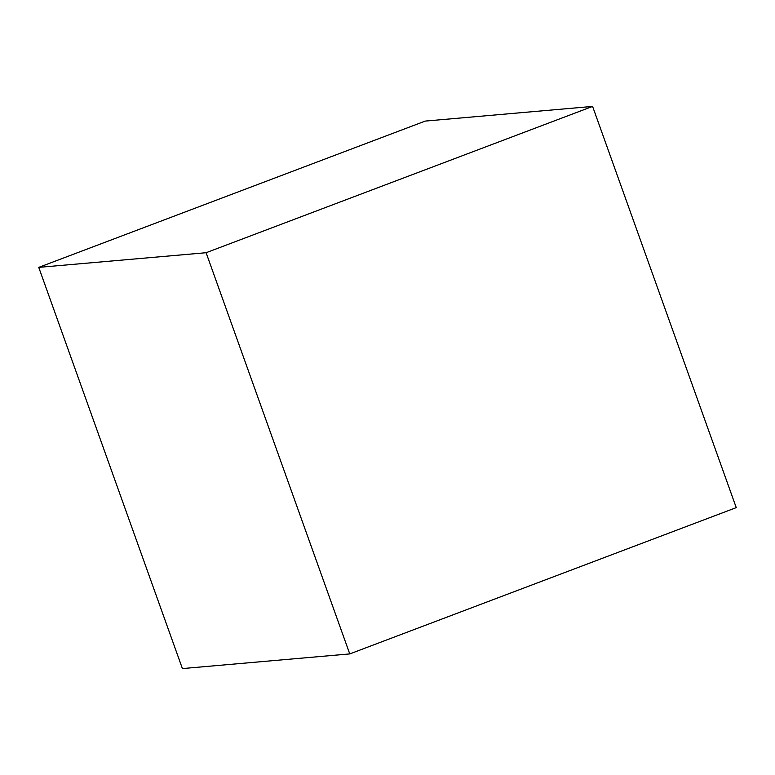 <?xml version="1.0" encoding="UTF-8"?>
<svg xmlns="http://www.w3.org/2000/svg" width="775" height="775" viewBox="0 0 775 775"><rect width="100%" height="100%" fill="white"/><g stroke="black" fill="none" stroke-linecap="round" stroke-linejoin="round"><path stroke-width="1.16" d="M206.102 252.718L592.594 106.417L425.243 121.084L38.75 267.375L206.102 252.718L349.757 653.916L182.406 668.583L38.75 267.375M592.594 106.417L736.25 507.625L349.757 653.916"/></g></svg>
